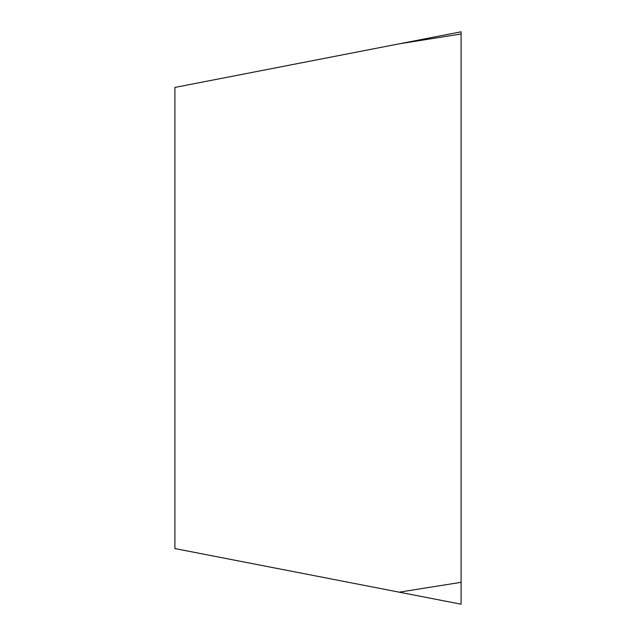 <?xml version="1.0" encoding="UTF-8"?>
<svg xmlns="http://www.w3.org/2000/svg" width="636" height="636" viewBox="0 0 636 636"><rect width="100%" height="100%" fill="white"/><g stroke="black" fill="none" stroke-linecap="round" stroke-linejoin="round"><path stroke-width="0.95" d="M461.1 582.322L461.1 31.8L461.1 604.2L461.1 582.322L399.233 592.172L461.1 604.2M461.1 33.978L399.233 43.828L461.1 31.8M399.233 43.828L174.9 87.434L174.9 548.566L399.233 592.172"/></g></svg>
